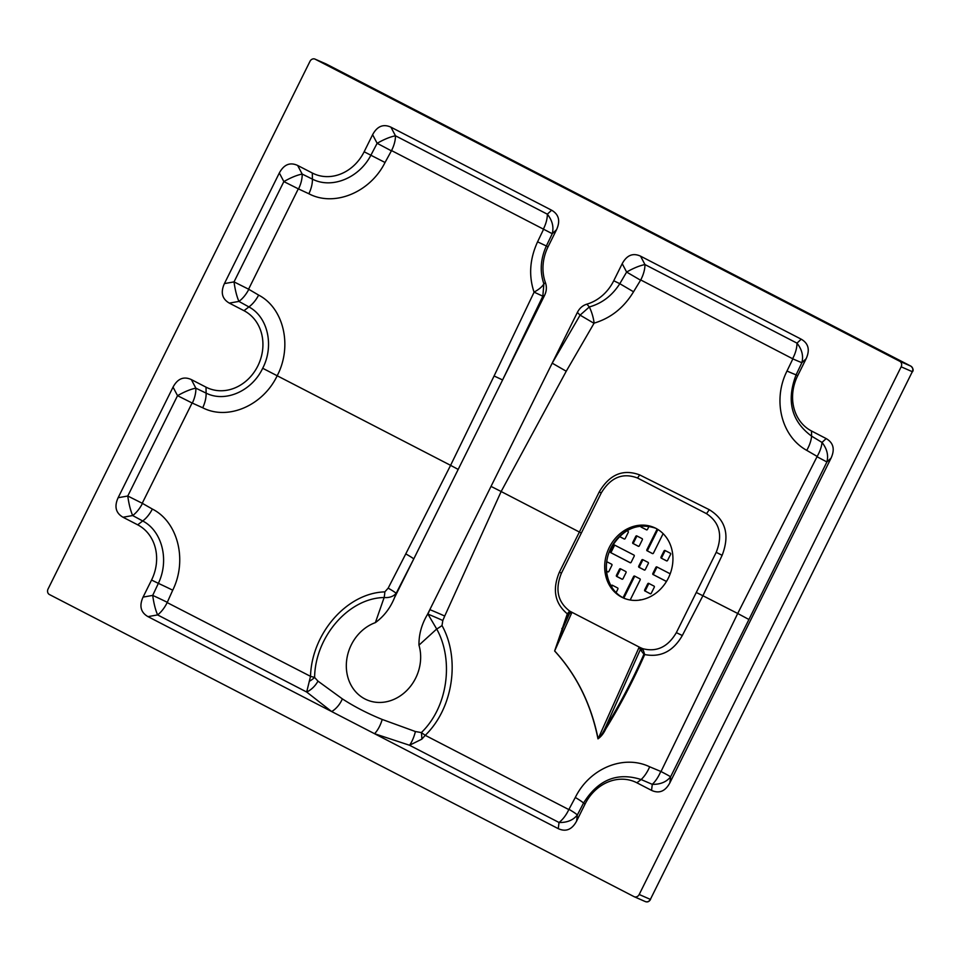 <?xml version="1.0" encoding="UTF-8"?>
<svg xmlns="http://www.w3.org/2000/svg" width="961" height="961" viewBox="0 0 961 961"><rect width="100%" height="100%" fill="white"/><g stroke="black" fill="none" stroke-linecap="round" stroke-linejoin="round"><path stroke-width="1.44" d="M248.671 289.585A20.926 10.871 -61.1 0 1 238.917 301.406C236.73 296.324 235.097 289.814 234.028 281.885L283.855 181.593C290.835 177.605 296.937 175.106 302.174 174.061L312.397 179.118C331.869 189.245 359.33 177.917 370.958 155.081L377.132 143.297C384.112 139.321 390.226 136.822 395.464 135.789L547.338 214.183C552.335 220.489 553.968 227 552.251 233.703L391.547 150.577L385.037 162.493C370.165 192.44 334.224 207.24 308.865 193.75L298.306 188.836L248.587 289.189L258.641 295.099C283.783 308.133 292.612 346.14 277.273 375.571C263.122 405.554 227.913 420.81 202.711 407.776L192.092 402.983L142.228 503.264L152.355 509.054C177.953 521.931 187.587 560.227 172.728 590.198L167.166 602.583A20.926 10.487 -62.6 0 1 157.616 614.92L147.97 616.626L558.257 828.646L559.026 822.496L409.53 745.255A17.082 5.73 106.1 0 0 415.404 731.537L421.362 732.582C448.379 706.527 453.736 659.522 436.69 629.011L418.972 645.155C418.804 634.56 421.591 624.41 427.333 614.704L577.381 312.433C579.531 308.193 582.702 305.43 586.883 304.156L589.321 306.955C602.006 303.376 612.169 295.616 619.809 283.699L613.743 280.744A42.704 36.95 113.6 0 1 586.883 304.156M543.253 229.331A20.926 10.487 -62.7 0 0 547.338 214.183L551.626 210.219C558.894 214.411 560.527 220.922 556.527 229.727L552.251 233.703L546.449 245.788C540.526 258.797 539.662 271.482 543.866 283.831L545.452 282.75C546.917 286.931 546.617 291.171 544.539 295.459L394.49 597.742C390.298 608.085 383.932 616.385 375.379 622.62A41.852 36.206 -66.4 0 0 347.45 675.667A41.852 36.206 -66.4 0 0 393.59 699.512A41.852 36.206 -66.4 0 0 418.972 645.155M792.753 358.477A20.926 10.451 117.4 0 0 796.981 343.137L801.234 339.197L640.543 256.155L644.951 264.563L796.981 343.137C801.967 349.444 803.6 355.942 801.894 362.645L796.116 374.814C786.206 400.677 791.359 421.122 811.589 436.138L811.516 430.996A42.704 36.95 113.6 0 1 797.654 375.787L806.135 358.717L801.894 362.645A20.926 0.757 -154.6 0 1 792.861 358.861L640.735 279.951L633.539 291.784C623.881 307.748 610.74 318.187 594.126 323.124L566.245 371.234L501.149 491.515L491.023 486.398M649.672 766.794L661.012 771.539L737.712 613.478L702.899 595.736L682.31 635.521C673.205 651.318 660.663 657.66 644.699 654.549C633.407 680.292 620.422 705.098 605.754 728.967C603.664 733.411 601.069 736.703 597.97 738.853C591.063 704.281 576.612 674.994 554.629 650.993L567.326 613.851C554.761 603.328 552.131 589.405 559.434 572.095L579.387 532.034L501.149 491.527L444.715 616.061L442.817 620.506L442 625.539C460.115 657.973 453.712 707.62 425.242 735.333L568.816 809.582L575.303 797.474C589.465 768.488 623.449 754.205 649.672 766.794A20.926 9.43 -66.5 0 1 641.119 779.539C617.214 771.899 598.018 779.755 583.519 803.084L585.057 804.057L576.588 821.126C571.987 829.631 565.873 832.142 558.257 828.646M661.012 771.539A20.926 0.673 -153.5 0 1 670.61 776.8L669.865 782.855L831.073 458.097L826.904 461.965L748.931 619.497L737.712 613.478L817.162 456.427A20.926 9.226 121.3 0 0 822.015 442.432C826.989 448.751 828.622 455.262 826.904 461.965L817.234 456.835M817.162 456.427L806.747 450.361C781.269 436.366 772.392 399.98 786.999 371.018L792.861 358.861M568.143 614.163L567.326 613.851L569.669 611.052C557.656 601.934 554.893 589.321 561.404 573.224L581.333 533.067L579.387 532.046L599.232 491.924C609.586 474.398 623.076 468.728 639.69 474.914L709.29 509.702C725.699 519.781 729.976 534.989 722.131 555.302L702.899 595.736L696.281 592.469L676.352 632.626C667.943 646.957 656.747 652.303 642.765 648.675L644.699 654.549L643.942 654.189L640.326 649.612L639.209 647.065L640.074 647.51L570.053 611.316L571.519 613.322L569.681 613.106L568.143 614.163L554.665 650.933C576.684 674.982 591.171 704.257 598.114 738.781C600.769 736.138 603.052 732.702 604.986 728.462C619.677 704.665 632.662 679.907 643.942 654.189M551.626 210.219L390.935 127.176L395.464 135.789A20.926 10.487 -62.7 0 1 391.547 150.577M375.379 622.62L384.136 597.526C389.313 597.946 393.325 596.541 396.172 593.321L413.759 558.906A20.926 1.393 27 0 0 405.77 553.896L450.589 465.34L262.689 368.267C274.378 345.864 267.903 316.938 248.899 306.919L243.986 310.691L229.319 303.111C222.063 298.919 220.429 292.408 224.418 283.591L234.028 281.885L248.587 289.189M534.04 292.108A20.926 8.361 -19.5 0 0 543.866 283.831L542.833 296.192L534.04 292.108C528.562 275.723 529.739 258.965 537.571 241.836L543.361 229.715M167.166 602.583L310.523 676.34C311.64 633.659 346.765 592.937 384.82 591.88L388.172 588.144L405.77 553.896M192.092 402.983L177.533 395.68L173.04 387.115L118.119 497.726L127.777 496.02L177.533 395.68C184.512 391.704 190.614 389.193 195.852 388.16L206.098 393.121C225.282 402.875 251.926 391.091 262.689 368.267M298.306 188.836L283.855 181.593L279.339 172.968L224.418 283.591M639.197 894.499L901.154 366.814A4.276 3.7 -66.4 0 0 899.76 361.288L315.184 59.198A4.276 3.7 -66.4 0 0 309.995 61.324L48.05 589.021A4.276 3.7 -66.4 0 0 49.431 594.535L634.02 896.625A4.276 3.7 -66.4 0 0 639.197 894.499L650.381 899.388L912.325 371.703L901.154 366.814M640.35 280.083L626.62 272.059L622.211 263.674L613.743 280.744M622.211 263.674C626.812 255.182 632.927 252.671 640.543 256.155M801.234 339.197C808.489 343.389 810.123 349.9 806.135 358.717M806.747 450.361A20.926 9.358 120.9 0 0 811.589 436.138L822.015 442.432L826.172 438.576L811.516 430.996M826.172 438.576C833.439 442.769 835.073 449.28 831.073 458.097M669.865 782.855C665.264 791.347 659.162 793.858 651.546 790.374L636.879 782.795A42.704 36.95 -66.4 0 0 585.057 804.057M147.97 616.626C140.714 612.433 139.081 605.923 143.069 597.105L152.703 595.4L158.361 583.351C169.52 560.275 162.181 531.001 142.708 520.97L137.687 524.826A42.704 36.95 113.6 0 1 151.55 580.036L143.069 597.105M142.324 503.648A20.926 10.763 -61.6 0 1 132.666 515.54L123.02 517.246L137.687 524.826M123.02 517.246C115.764 513.054 114.131 506.543 118.119 497.726M173.04 387.115C177.641 378.61 183.743 376.099 191.359 379.595L206.026 387.163A42.704 36.95 -66.4 0 0 257.848 365.901A42.704 36.95 -66.4 0 0 243.986 310.691M279.339 172.968C283.939 164.475 290.042 161.965 297.658 165.46L312.325 173.028A42.704 36.95 -66.4 0 0 364.147 151.766L372.616 134.696C377.217 126.191 383.331 123.693 390.935 127.176M545.452 282.75A42.704 36.95 113.6 0 1 548.058 246.809L556.527 229.727M668.363 578.041A38.44 33.251 -66.4 0 0 654.213 527.553A38.44 33.251 -66.4 0 0 608.349 549.44A38.44 33.251 -66.4 0 0 623.401 597.982A38.44 33.251 -66.4 0 0 668.363 578.041M581.333 533.067L601.274 492.921C610.679 477.365 622.776 472.404 637.539 478.025L706.515 513.667C719.693 522.448 722.924 535.337 716.209 552.323L696.281 592.469M641.48 650.729A4.276 0.997 -50.9 0 0 642.765 648.675L640.074 647.51M384.82 591.88A20.926 10.175 -93 0 1 384.136 597.526C348.158 598.114 315.088 637.383 314.607 677.433L317.971 681.121L342.356 698.875C354.189 706.587 367.462 713.446 382.202 719.453L415.404 731.537M641.684 648.255A4.276 0.841 -39.4 0 1 640.326 649.612L604.986 728.462L605.754 728.967M597.97 738.853A4.276 1.285 162.7 0 0 598.114 738.781L639.209 647.065M554.629 650.993A4.276 2.03 128.6 0 0 554.665 650.933L571.519 613.322M561.825 628.482L562.641 628.83L569.681 613.106A4.276 2.871 -98.4 0 0 569.525 611.148M593.934 323.268L580.096 315.136L589.321 306.955A20.926 8.06 74.5 0 1 594.126 323.124M633.539 291.784L619.809 283.699L626.62 272.059C633.599 268.095 639.714 265.596 644.951 264.563A20.926 10.487 117.3 0 1 640.735 279.951M152.355 509.054A20.926 10.739 -61.6 0 1 142.708 520.97L132.666 515.54C130.48 510.447 128.846 503.948 127.777 496.02L142.228 503.264M342.356 698.875A17.082 9.838 124.2 0 1 331.689 711.56L306.679 692.028L157.616 614.92C155.418 609.827 153.784 603.328 152.703 595.4A20.926 0.709 25.1 0 1 167.058 602.199M569.188 809.45A20.926 1.922 -152.6 0 1 577.345 814.988C573.164 820.189 567.05 822.688 559.026 822.496A20.926 10.463 -62.8 0 0 568.816 809.582M748.931 619.497L670.61 776.8C666.441 782.002 660.327 784.512 652.291 784.344L641.119 779.539L636.879 782.795M442 625.539A20.926 8.469 151.7 0 1 436.69 629.011L427.945 614.115L429.843 609.634A20.926 0.913 23 0 1 444.715 616.061M577.381 312.433L580.096 315.136L552.203 363.162L566.245 371.234M442.817 620.506A20.926 0.925 22.9 0 0 427.945 614.115L427.333 614.704M421.819 739.165A17.082 5.826 81.5 0 0 421.362 732.582L425.242 735.333L421.819 739.165L409.53 745.255L374.55 733.711A17.082 7.111 111.1 0 0 382.202 719.453M575.303 797.474A20.926 1.958 -152.6 0 1 583.519 803.084L577.345 814.988L576.588 821.126M786.999 371.018A20.926 0.793 -154.6 0 0 796.116 374.814L797.654 375.787M660.651 771.707A20.926 9.31 -66.9 0 1 652.291 784.344L651.546 790.374M297.658 165.46L302.174 174.061A20.926 10.775 -63.7 0 1 298.667 188.68M372.616 134.696L377.132 143.297L391.175 150.721M192.452 402.827A20.926 10.895 115.9 0 0 195.852 388.16L191.359 379.595M548.058 246.809L537.571 241.836M544.539 295.459L542.833 296.192L502.603 379.943L494.086 375.979L534.016 292.348M317.971 681.121A17.082 10.823 131.1 0 1 306.679 692.028L310.523 676.34L314.607 677.433A17.082 8.625 154.8 0 1 309.214 681.385M394.49 597.742L396.172 593.321A20.926 1.586 27.1 0 0 388.172 588.144M630.188 600L640.158 579.915A0.853 0.745 113.6 0 0 639.882 578.81L634.632 576.095A0.853 0.745 113.6 0 0 633.587 576.516L623.052 597.742M657.156 529.043L646.873 549.752L647.666 550.088A0.853 0.745 -66.4 0 0 647.942 551.194L652.663 553.644M652.447 553.584A0.853 0.745 113.6 0 1 652.411 553.572L652.483 553.596A0.853 0.745 113.6 0 0 653.444 553.14L663.126 533.643M647.942 551.194L652.411 553.572M647.161 550.857A0.853 0.745 113.6 0 1 646.873 549.752M626.884 530.772L627.965 531.325A0.853 0.745 113.6 0 1 628.242 532.43L625.203 538.544A0.853 0.745 113.6 0 1 624.169 538.977L619.437 536.526M616.433 575.339L619.473 569.224A0.853 0.745 113.6 0 1 620.506 568.792L625.755 571.507A0.853 0.745 113.6 0 1 626.043 572.612L623.004 578.726A0.853 0.745 113.6 0 1 621.959 579.159L616.71 576.444A0.853 0.745 113.6 0 1 616.433 575.339L617.214 575.675L620.253 569.561L619.473 569.224M633.816 543.902L638.284 546.268A0.853 0.745 113.6 0 0 639.329 545.848L642.356 539.722A0.853 0.745 113.6 0 0 642.08 538.628L636.831 535.914A0.853 0.745 113.6 0 0 635.798 536.334L632.758 542.448L633.539 542.797A0.853 0.745 -66.4 0 0 633.816 543.902L638.548 546.341M633.035 543.554A0.853 0.745 113.6 0 1 632.758 542.448M665.072 550.509L670.334 553.224A0.853 0.745 113.6 0 1 670.61 554.329L667.571 560.443A0.853 0.745 113.6 0 1 666.538 560.864L661.276 558.149A0.853 0.745 113.6 0 1 661 557.044L664.039 550.929A0.853 0.745 113.6 0 1 665.072 550.509M649.059 526.244L647.486 529.403A0.853 0.745 113.6 0 1 646.453 529.823L641.191 527.108A0.853 0.745 113.6 0 1 640.915 526.003L641.924 525.919M606.535 571.182L607.917 571.891M607.845 571.855A0.853 0.745 113.6 0 0 608.878 571.435L611.917 565.32A0.853 0.745 113.6 0 0 611.64 564.215L606.775 561.704M645.744 591.375L650.213 593.754A0.853 0.745 113.6 0 1 650.213 593.754A0.853 0.745 113.6 0 0 651.246 593.321L654.285 587.207A0.853 0.745 113.6 0 0 654.009 586.102L648.747 583.387A0.853 0.745 113.6 0 1 648.747 583.387A0.853 0.745 113.6 0 0 647.714 583.82L644.675 589.934L645.456 590.27A0.853 0.745 -66.4 0 0 645.744 591.375L650.465 593.826M644.951 591.039A0.853 0.745 113.6 0 1 644.675 589.934M639.654 600.096A0.853 0.745 113.6 0 1 640.591 599.832L640.759 599.916M612.866 585.513A0.853 0.745 -66.4 0 0 612.097 586.006L611.112 586.042M611.304 585.657A0.853 0.745 113.6 0 1 612.349 585.237L617.599 587.952A0.853 0.745 113.6 0 1 617.875 589.057L616.121 592.601M610.752 552.695A0.853 0.745 113.6 0 1 610.475 551.602L611.256 551.938A0.853 0.745 -66.4 0 0 611.532 553.043L630.2 562.75A0.853 0.745 113.6 0 1 630.128 562.714M610.475 551.602L613.514 545.476A0.853 0.745 113.6 0 1 614.547 545.055L633.924 555.062A0.853 0.745 113.6 0 1 634.2 556.167L631.161 562.293A0.853 0.745 113.6 0 1 630.164 562.726M638.717 566.197L641.756 560.071A0.853 0.745 113.6 0 1 642.789 559.65L648.05 562.365A0.853 0.745 113.6 0 1 648.327 563.47L645.287 569.585A0.853 0.745 113.6 0 1 644.254 570.017L638.993 567.29A0.853 0.745 113.6 0 1 638.717 566.197L639.497 566.534L642.537 560.419L641.756 560.071M670.201 573.813L656.916 566.942A0.853 0.745 113.6 0 1 656.916 566.942A0.853 0.745 113.6 0 0 655.87 567.374L652.843 573.489L653.624 573.837A0.853 0.745 -66.4 0 0 653.9 574.942L666.49 581.441M653.9 574.942L666.466 581.489M653.12 574.594A0.853 0.745 113.6 0 1 652.843 573.489M635.161 576.36A0.853 0.745 -66.4 0 0 634.38 576.864L633.587 576.516M623.821 598.126L634.38 576.864M657.889 529.487L647.666 550.088M624.422 539.049L619.461 536.502A0.853 0.745 -66.4 0 0 619.701 536.598M621.034 569.068A0.853 0.745 -66.4 0 0 620.253 569.561M617.214 575.675A0.853 0.745 -66.4 0 0 617.491 576.78L616.71 576.444M622.223 579.231L617.491 576.78M637.359 536.178A0.853 0.745 -66.4 0 0 636.578 536.682L633.539 542.797M666.79 560.936L661.276 558.149M665.601 550.773A0.853 0.745 -66.4 0 0 664.82 551.278L664.039 550.929M661 557.044L661.781 557.392L664.82 551.278M661.781 557.392A0.853 0.745 -66.4 0 0 662.057 558.497M641.708 526.352A0.853 0.745 -66.4 0 0 641.984 527.457L641.191 527.108M646.705 529.895L641.984 527.457M606.523 571.11L608.097 571.927M649.276 583.663A0.853 0.745 -66.4 0 0 648.495 584.156L645.456 590.27M612.097 586.006L611.64 586.919M611.256 551.938L614.295 545.824L613.514 545.476M611.532 553.043L630.38 562.786M615.076 545.331A0.853 0.745 -66.4 0 0 614.295 545.824M643.317 559.927A0.853 0.745 -66.4 0 0 642.537 560.419M639.497 566.534A0.853 0.745 -66.4 0 0 639.774 567.639L638.993 567.29M644.507 570.077L639.774 567.639M657.444 567.218A0.853 0.745 -66.4 0 0 656.663 567.711L653.624 573.837M458.181 469.424L450.589 465.34L494.086 375.979M682.31 635.521L676.352 632.626M559.434 572.095L561.404 573.224M899.76 361.288L910.944 366.177L326.356 64.087L315.184 59.198M650.393 899.352L650.537 899.448C649.216 901.67 647.498 902.391 645.372 901.598L634.404 896.793M716.209 552.323L722.131 555.302M706.515 513.667L709.29 509.702M637.539 478.025L639.69 474.914M601.274 492.921L599.232 491.924M624.206 598.319A38.44 33.251 113.6 0 1 610.86 548.19A38.44 33.251 113.6 0 1 655.018 527.913M326.356 64.087L326.38 64.099A1.285 0.649 117.3 0 0 326.38 64.099A1.285 0.649 117.3 0 0 326.356 64.087L910.956 366.189A1.285 0.637 117.3 0 0 910.956 366.189A1.285 0.637 117.3 0 0 910.944 366.177C913.166 368.351 913.671 370.213 912.494 371.763L912.325 371.703C913.286 369.276 912.818 367.438 910.944 366.177M645.191 901.514C647.306 902.319 649.035 901.61 650.381 899.388L912.337 371.667M202.711 407.776A20.926 10.895 115.9 0 0 206.098 393.121L206.026 387.163M258.641 295.099A20.926 10.871 -61.1 0 1 248.899 306.919L238.917 301.406L229.319 303.111M172.728 590.198A20.926 0.697 25.2 0 0 158.361 583.351L151.55 580.036M308.865 193.75A20.926 10.751 -63.6 0 0 312.397 179.118L312.325 173.028M385.037 162.493L364.147 151.766M636.578 536.682L635.798 536.334M648.495 584.156L647.714 583.82M656.663 567.711L655.87 567.374M655.822 528.262C637.407 522.34 622.464 528.994 610.968 548.238C601.009 567.146 607.977 591.904 625.01 598.679M326.175 63.991L314.992 59.102M645.384 901.61L634.212 896.721"/></g></svg>
